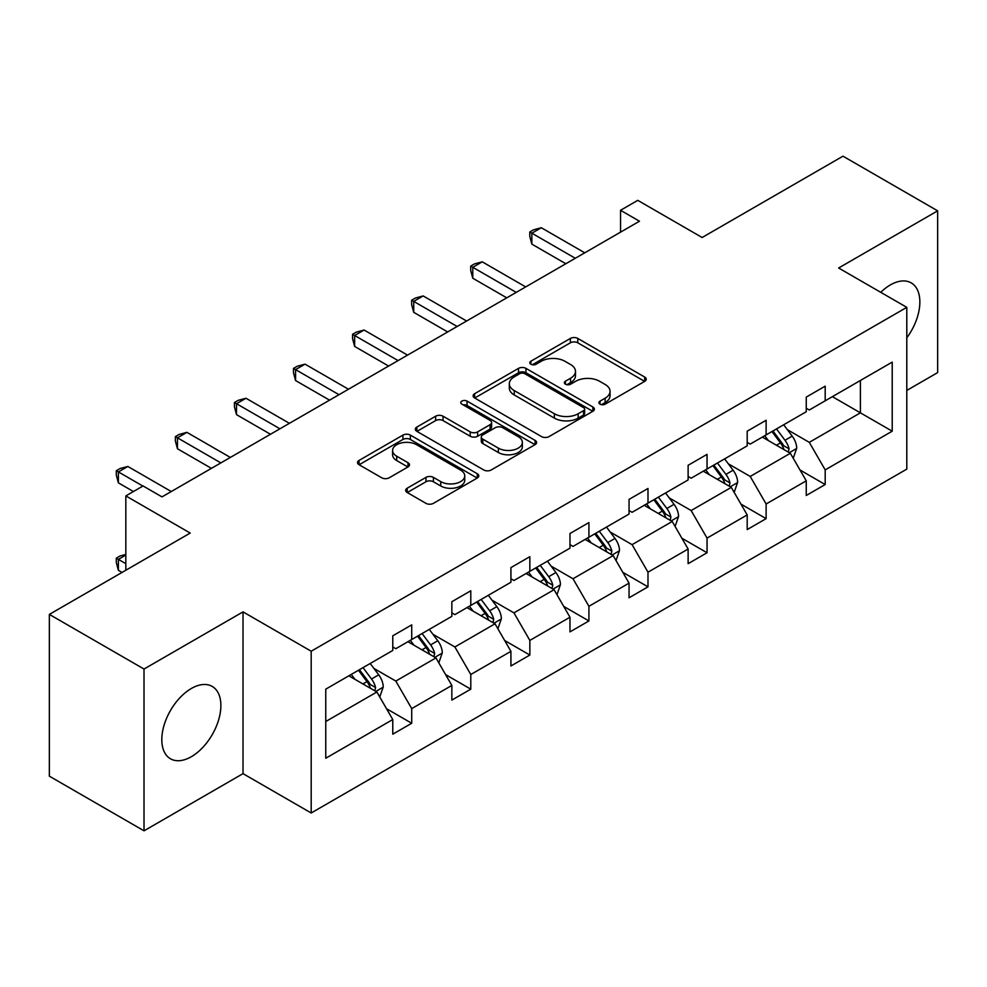 <?xml version="1.0" encoding="UTF-8"?>
<svg xmlns="http://www.w3.org/2000/svg" width="987" height="987" viewBox="0 0 987 987"><rect width="100%" height="100%" fill="white"/><g stroke="black" fill="none" stroke-linecap="round" stroke-linejoin="round"><path stroke-width="1.48" d="M600.01 404.152A3.677 2.122 0 0 0 605.204 404.152L644.696 381.352A5.256 3.035 0 0 0 646.238 379.205A5.256 3.035 0 0 0 644.696 377.059L577.802 338.442A5.256 3.035 0 0 0 570.363 338.442L530.87 361.23A3.677 2.122 0 0 0 529.797 362.735A3.677 2.122 0 0 0 530.87 364.24A3.677 2.122 0 0 0 536.077 364.24L541.184 361.291A16.816 9.71 0 0 1 564.971 361.291L570.548 364.511A16.816 9.71 0 0 1 575.483 371.371A16.816 9.71 0 0 1 570.548 378.243L565.44 381.192A3.677 2.122 0 0 0 564.367 382.697A3.677 2.122 0 0 0 565.44 384.19A3.677 2.122 0 0 0 570.646 384.19L575.754 381.241A16.816 9.71 0 0 1 599.541 381.241L605.117 384.461A16.816 9.71 0 0 1 610.04 391.333A16.816 9.71 0 0 1 605.117 398.193L600.01 401.141A3.677 2.122 0 0 0 598.924 402.647A3.677 2.122 0 0 0 600.01 404.152L600.01 401.141M191.342 756.708A41.762 24.12 120 0 0 218.633 719.893A41.762 24.12 120 0 0 212.23 686.434A41.762 24.12 120 0 0 191.342 688.494A41.762 24.12 120 0 0 164.052 725.309A41.762 24.12 120 0 0 170.455 758.769A41.762 24.12 120 0 0 191.342 756.708M906.794 337.85A41.762 24.12 120 0 0 911.198 282.874A41.762 24.12 120 0 0 890.323 284.947A41.762 24.12 120 0 0 880.749 292.312M906.794 390.433L937.65 372.605L937.65 210.836L842.984 156.18L702.127 237.509L637.762 200.349L620.539 210.293L620.539 232.155M144.016 830.82L243.024 773.648L243.024 611.878L144.016 669.038L144.016 830.82L49.35 776.164L49.35 614.395L190.207 533.066L125.83 495.906L125.83 570.227M144.016 669.038L49.35 614.395M407.199 488.207A5.256 3.035 0 0 0 405.669 490.354A5.256 3.035 0 0 0 407.199 492.501L425.977 503.345A5.256 3.035 0 0 0 433.404 503.345L477.264 478.016A5.256 3.035 0 0 0 478.806 475.87A5.256 3.035 0 0 0 477.264 473.723L410.358 435.107A5.256 3.035 0 0 0 402.93 435.107L359.071 460.423A5.256 3.035 0 0 0 357.528 462.57A5.256 3.035 0 0 0 359.071 464.717L381.747 477.807A5.256 3.035 0 0 0 389.174 477.807L407.952 466.974A5.256 3.035 0 0 0 409.482 464.828A5.256 3.035 0 0 0 407.952 462.681L396.7 456.191A14.065 8.118 0 0 1 392.592 450.442A14.065 8.118 0 0 1 401.265 442.953A14.065 8.118 0 0 1 416.588 444.705L460.633 470.133A14.065 8.118 0 0 1 464.754 475.87A14.065 8.118 0 0 1 456.068 483.371A14.065 8.118 0 0 1 440.745 481.619L433.404 477.375A5.256 3.035 0 0 0 425.977 477.375L407.199 488.207L407.199 492.501M125.83 495.906L143.066 485.962L161.991 496.893L639.465 221.224L620.539 210.293M243.024 611.878L311.189 651.223L906.794 307.352L906.794 469.121L311.189 812.992L311.189 651.223M937.65 210.836L838.629 268.008L906.794 307.352M541.567 436.612A5.256 3.035 0 0 0 548.994 436.612L592.854 411.283A5.256 3.035 0 0 0 594.396 409.136A5.256 3.035 0 0 0 592.854 406.989L525.948 368.373A5.256 3.035 0 0 0 518.52 368.373L474.661 393.69A5.256 3.035 0 0 0 473.118 395.836A5.256 3.035 0 0 0 474.661 397.983L541.567 436.612M463.31 404.941A3.677 2.122 0 0 1 467.048 405.472L467.048 401.092L535.053 440.362A5.256 3.035 0 0 1 536.595 442.509A5.256 3.035 0 0 1 535.053 444.656L491.205 469.972A5.256 3.035 0 0 1 483.766 469.972L416.872 431.344L416.872 427.063A5.256 3.035 0 0 0 415.33 429.209A5.256 3.035 0 0 0 416.872 431.344M416.872 427.063L435.637 416.218A5.256 3.035 0 0 1 443.064 416.218L470.207 431.887A5.256 3.035 0 0 0 477.634 431.887L490.083 424.694A5.256 3.035 0 0 0 491.625 422.547A5.256 3.035 0 0 0 490.083 420.4L461.842 404.102A3.677 2.122 0 0 1 460.756 402.597A3.677 2.122 0 0 1 463.039 400.636A3.677 2.122 0 0 1 467.048 401.092M325.759 689.148L392.777 650.458L392.777 635.813L411.715 624.882L411.715 639.527L451.849 616.357L451.849 601.712L470.787 590.781L470.787 605.426L510.921 582.256L510.921 567.611L529.846 556.68L529.846 571.325L569.98 548.155L569.98 533.511L588.918 522.579L588.918 537.224L629.052 514.054L629.052 499.397L647.99 488.466L647.99 503.123L688.124 479.941L688.124 465.296L707.05 454.365L707.05 469.01L747.196 445.84L747.196 431.196L766.122 420.265L766.122 434.909L806.256 411.739L806.256 397.095L825.194 386.164L825.194 400.808L892.211 362.118L892.211 431.196L825.194 469.886L825.194 484.543L806.256 495.474L806.256 480.817L766.122 503.999L766.122 518.644L747.196 529.575L747.196 514.93L707.05 538.1L707.05 552.745L688.124 563.676L688.124 549.031L647.99 572.201L647.99 586.846L629.052 597.777L629.052 583.132L588.918 606.302L588.918 620.946L569.98 631.877L569.98 617.233L529.846 640.403L529.846 655.047L510.921 665.978L510.921 651.334L470.787 674.503L470.787 689.16L451.849 700.091L451.849 685.434L411.715 708.617L411.715 723.261L392.777 734.192L392.777 719.548L325.759 758.238L325.759 689.148M407.927 641.71L435.946 657.897L395.812 681.067L373.888 668.409M395.812 681.067L411.715 708.617M435.946 657.897L451.849 685.434M392.777 646.966L395.812 648.706L411.715 639.527M466.999 607.61L495.018 623.796L454.884 646.966L432.96 634.308M454.884 646.966L470.787 674.503M495.018 623.796L510.921 651.334M451.849 612.865L454.884 614.605L470.787 605.426M526.059 573.509L554.077 589.683L513.943 612.865L492.032 600.207M513.943 612.865L529.846 640.403M554.077 589.683L569.98 617.233M510.921 578.752L513.943 580.504L529.846 571.325M585.131 539.408L613.149 555.582L573.015 578.752L551.104 566.106M573.015 578.752L588.918 606.302M613.149 555.582L629.052 583.132M569.98 544.651L573.015 546.403L588.918 537.224M644.203 505.307L672.221 521.481L632.087 544.651L610.163 532.005M632.087 544.651L647.99 572.201M672.221 521.481L688.124 549.031M629.052 510.55L632.087 512.302L647.99 503.123M703.275 471.206L731.293 487.381L691.147 510.55L669.235 497.904M691.147 510.55L707.05 538.1M731.293 487.381L747.196 514.93M688.124 476.45L691.147 478.202L707.05 469.01M762.334 437.093L790.353 453.28L750.219 476.45L728.307 463.791M750.219 476.45L766.122 503.999M790.353 453.28L806.256 480.817M747.196 442.349L750.219 444.088L766.122 434.909M832.386 396.651L860.405 412.837L809.291 442.349L787.379 429.69M809.291 442.349L825.194 469.886M892.211 431.196L860.405 412.837L860.405 380.476L892.211 362.118M243.024 773.648L311.189 812.992M806.256 408.248L809.291 409.987L825.194 400.808M325.759 721.509L376.874 691.998L348.855 675.824M376.874 691.998L392.777 719.548M800.013 469.997L825.194 484.543M740.941 504.098L766.122 518.644M681.881 538.211L707.05 552.745M622.809 572.312L647.99 586.846M563.737 606.413L588.918 620.946M504.665 640.514L529.846 655.047M445.606 674.614L470.787 689.16M386.534 708.715L411.715 723.261M601.478 404.67L605.117 402.573A16.816 9.71 0 0 0 610.04 395.701L610.04 391.333M575.483 371.371L575.483 375.751A16.816 9.71 0 0 1 570.548 382.611L566.908 384.72M644.634 381.389L577.802 342.81A5.256 3.035 0 0 0 570.363 342.81L532.351 364.758M592.78 411.332L525.948 372.741A5.256 3.035 0 0 0 518.52 372.741L474.735 398.02M583.564 410.641A3.677 2.122 0 0 0 584.637 409.136A3.677 2.122 0 0 0 583.564 407.643L524.837 373.74A3.677 2.122 0 0 0 519.631 373.74L514.239 376.849A16.816 9.71 0 0 0 509.317 383.709A16.816 9.71 0 0 0 514.239 390.581L554.386 413.75A16.816 9.71 0 0 0 578.172 413.75L583.564 410.641L583.564 415.009A3.677 2.122 0 0 0 584.637 413.516L584.637 409.136M509.317 383.709L509.317 388.088A16.816 9.71 0 0 0 514.239 394.948L514.239 390.581M583.564 415.009L578.172 418.13A16.816 9.71 0 0 1 554.386 418.13L514.239 394.948M416.933 431.393L435.637 420.598L435.637 416.218M491.625 422.547L491.625 426.927A5.256 3.035 0 0 1 490.083 429.074L477.634 436.254A5.256 3.035 0 0 1 470.207 436.254L443.064 420.598A5.256 3.035 0 0 0 435.637 420.598M467.048 405.472L534.991 444.693M498.361 448.135A14.065 8.118 0 0 0 513.672 449.899A14.065 8.118 0 0 0 522.357 442.398A14.065 8.118 0 0 0 518.237 436.661L502.716 427.704A5.256 3.035 0 0 0 495.289 427.704L482.84 434.885A5.256 3.035 0 0 0 481.298 437.031A5.256 3.035 0 0 0 482.84 439.178L498.361 448.135L498.361 452.515A14.065 8.118 0 0 0 513.672 454.267A14.065 8.118 0 0 0 522.357 446.778L522.357 442.398M481.298 437.031L481.298 441.411A5.256 3.035 0 0 0 482.84 443.558L482.84 439.178M498.361 452.515L482.84 443.558M464.754 475.87L464.754 480.25A14.065 8.118 0 0 1 456.068 487.751A14.065 8.118 0 0 1 440.745 485.986L433.404 481.755A5.256 3.035 0 0 0 425.977 481.755L407.273 492.55M392.592 450.442L392.592 454.822A14.065 8.118 0 0 0 396.7 460.559L396.7 456.191M407.878 467.011L396.7 460.559M477.19 478.066L410.358 439.474A5.256 3.035 0 0 0 402.93 439.474L359.145 464.754M793.24 458.264L796.719 448.209A14.188 8.192 -120 0 0 792.191 436.118L783.69 424.768M768.441 440.621L764.752 435.699M788.268 452.071L789.057 448.814A14.188 8.192 -120 0 0 784.998 440.276L776.498 428.926M772.944 430.974L782.296 443.471A7.23 4.17 60 0 1 783.604 445.668L789.057 448.814M771.945 431.553L780.446 442.892A14.188 8.192 60 0 1 783.986 449.603M575.285 258.273L531.857 233.203L541.32 227.738L584.748 252.808M565.822 263.739L531.857 244.134L531.857 233.203L529.772 231.994L533.56 229.811L541.32 227.738M531.857 244.134L529.772 236.374L529.772 231.994M734.168 492.365L737.647 482.31A14.188 8.192 -120 0 0 733.119 470.219L724.618 458.881M709.369 474.722L705.693 469.8M729.196 486.172L729.985 482.914A14.188 8.192 -120 0 0 725.926 474.377L717.426 463.026M713.872 465.087L723.224 477.572A7.23 4.17 60 0 1 724.544 479.768L729.985 482.914M712.885 465.654L721.386 477.005A14.188 8.192 60 0 1 724.914 483.704M675.096 526.466L678.575 516.411A14.188 8.192 -120 0 0 674.047 504.332L665.546 492.982M650.31 508.823L646.621 503.913M670.124 520.272L670.913 517.015A14.188 8.192 -120 0 0 666.854 508.478L658.354 497.127M654.8 499.188L664.152 511.673A7.23 4.17 60 0 1 665.472 513.869L670.913 517.015M653.813 499.755L662.314 511.106A14.188 8.192 60 0 1 665.855 517.805M516.213 292.374L472.785 267.304L482.248 261.839L525.689 286.909M506.75 297.84L472.785 278.235L472.785 267.304L470.7 266.108L474.488 263.911L482.248 261.839M472.785 278.235L470.7 270.475L470.7 266.108M457.154 326.487L413.726 301.405L423.189 295.94L466.617 321.022M447.679 331.953L413.726 312.336L413.726 301.405L411.641 300.208L415.428 298.025L423.189 295.94M413.726 312.336L411.641 304.576L411.641 300.208M616.024 560.567L619.515 550.512A14.188 8.192 -120 0 0 614.987 538.433L606.487 527.083M591.238 542.936L587.549 538.014M611.052 554.373L611.854 551.116A14.188 8.192 -120 0 0 607.795 542.579L599.282 531.24M595.729 533.288L605.093 545.774A7.23 4.17 60 0 1 606.4 547.97L611.854 551.116M594.742 533.856L603.242 545.206A14.188 8.192 60 0 1 606.783 551.906M398.082 360.588L354.654 335.506L364.117 330.04L407.545 355.123M388.619 366.054L354.654 346.437L354.654 335.506L352.569 334.309L356.356 332.125L364.117 330.04M354.654 346.437L352.569 338.677L352.569 334.309M556.964 594.667L560.443 584.612A14.188 8.192 -120 0 0 555.915 572.534L547.415 561.184M532.166 577.037L528.477 572.115M551.992 588.474L552.782 585.217A14.188 8.192 -120 0 0 548.723 576.679L540.222 565.341M536.669 567.389L546.021 579.875A7.23 4.17 60 0 1 547.329 582.071L552.782 585.217M535.67 567.957L544.182 579.307A14.188 8.192 60 0 1 547.711 586.007M339.01 394.689L295.582 369.619L305.045 364.154L348.473 389.223M329.547 400.154L295.582 380.55L295.582 369.619L293.497 368.41L297.284 366.226L305.045 364.154M295.582 380.55L293.497 372.79L293.497 368.41M497.892 628.781L501.371 618.713A14.188 8.192 -120 0 0 496.843 606.635L488.343 595.284M473.094 611.138L469.417 606.215M492.92 622.587L493.71 619.318A14.188 8.192 -120 0 0 489.651 610.793L481.15 599.442M477.597 601.49L486.949 613.988A7.23 4.17 60 0 1 488.269 616.172L493.71 619.318M476.61 602.058L485.11 613.408A14.188 8.192 60 0 1 488.639 620.107M279.95 428.79L236.51 403.72L245.985 398.255L289.413 423.324M270.475 434.255L236.51 414.651L236.51 403.72L234.437 402.511L238.212 400.327L245.985 398.255M236.51 414.651L234.437 406.891L234.437 402.511M438.82 662.882L442.299 652.826A14.188 8.192 -120 0 0 437.772 640.736L429.271 629.385M414.034 645.239L410.345 640.316M433.848 656.688L434.65 653.431A14.188 8.192 -120 0 0 430.579 644.893L422.078 633.543M418.525 635.591L427.877 648.089A7.23 4.17 60 0 1 429.197 650.285L434.65 653.431M417.538 636.171L426.039 647.509A14.188 8.192 60 0 1 429.579 654.221M220.878 462.891L177.45 437.821L186.913 432.355L230.341 457.425M211.415 468.356L177.45 448.752L177.45 437.821L175.365 436.612L179.153 434.428L186.913 432.355M177.45 448.752L175.365 440.992L175.365 436.612M379.761 696.982L383.24 686.927A14.188 8.192 -120 0 0 378.712 674.837L370.211 663.498M354.962 679.34L351.273 674.417M125.83 555.064L118.378 559.37L118.378 570.301L122.043 572.423M374.789 690.789L375.578 687.532A14.188 8.192 -120 0 0 371.519 678.994L363.019 667.644M359.453 669.704L368.817 682.19A7.23 4.17 60 0 1 370.125 684.386L375.578 687.532M358.466 670.272L366.967 681.622A14.188 8.192 60 0 1 370.507 688.321M118.378 570.301L116.293 562.541L116.293 558.161L125.83 563.676M116.293 558.161L120.081 555.977L125.83 554.435M142.881 486.06L118.378 471.922L127.841 466.456L171.269 491.526M133.405 491.526L118.378 482.853L118.378 471.922L116.293 470.725L120.081 468.529L127.841 466.456M118.378 482.853L116.293 475.092L116.293 470.725M605.117 402.573L605.117 398.193M565.44 384.19L565.44 381.192M570.548 382.611L570.548 378.243M530.87 364.24L530.87 361.23M570.363 342.81L570.363 338.442M577.802 342.81L577.802 338.442M644.696 381.352L644.696 377.059M474.661 397.983L474.661 393.69M518.52 372.741L518.52 368.373M525.948 372.741L525.948 368.373M592.854 411.283L592.854 406.989M554.386 418.13L554.386 413.75M578.172 418.13L578.172 413.75M443.064 420.598L443.064 416.218M470.207 436.254L470.207 431.887M477.634 436.254L477.634 431.887M490.083 429.074L490.083 424.694M535.053 444.656L535.053 440.362M425.977 481.755L425.977 477.375M433.404 481.755L433.404 477.375M440.745 485.986L440.745 481.619M407.952 466.974L407.952 462.681M359.071 464.717L359.071 460.423M402.93 439.474L402.93 435.107M410.358 439.474L410.358 435.107M477.264 478.016L477.264 473.723M789.341 452.688L796.62 448.48M784.998 440.276L792.191 436.118M776.411 445.223L780.446 442.892M730.269 486.788L737.56 482.581M725.926 474.377L733.119 470.219M717.352 479.324L721.386 477.005M671.197 520.889L678.488 516.682M666.854 508.478L674.047 504.332M658.28 513.437L662.314 511.106M612.125 554.99L619.417 550.783M607.795 542.579L614.987 538.433M599.208 547.538L603.242 545.206M553.065 589.103L560.345 584.884M548.723 576.679L555.915 572.534M540.136 581.639L544.182 579.307M493.993 623.204L501.285 618.997M489.651 610.793L496.843 606.635M481.076 615.74L485.11 613.408M434.922 657.305L442.213 653.098M430.579 644.893L437.772 640.736M422.004 649.841L426.039 647.509M375.85 691.406L383.141 687.199M371.519 678.994L378.712 674.837M362.932 683.942L366.967 681.622"/></g></svg>
